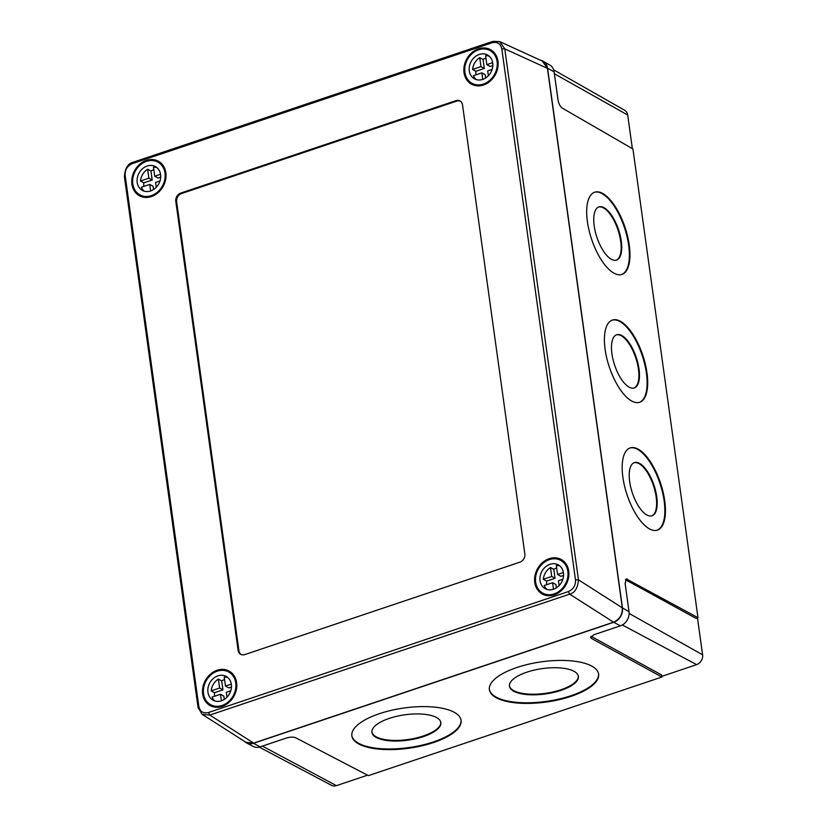 <?xml version="1.0" encoding="UTF-8"?>
<svg xmlns="http://www.w3.org/2000/svg" width="827" height="827" viewBox="0 0 827 827"><rect width="100%" height="100%" fill="white"/><g stroke="black" fill="none" stroke-linecap="round" stroke-linejoin="round"><path stroke-width="1.24" d="M634.113 462.727A28.015 11.464 -108.3 0 1 656.173 497.027A28.015 11.464 -108.3 0 1 651.738 515.883M656.762 496.831A28.015 11.464 -108.3 0 1 652.027 515.79A28.015 11.464 -108.3 0 1 629.667 481.583A28.015 11.464 -108.3 0 1 634.402 462.613A28.015 11.464 -108.3 0 1 656.762 496.831M616.363 334.873A28.015 11.464 -108.3 0 1 638.434 369.173A28.015 11.464 -108.3 0 1 633.989 388.028M639.023 368.976A28.015 11.464 -108.3 0 1 634.288 387.946A28.015 11.464 -108.3 0 1 611.928 353.729A28.015 11.464 -108.3 0 1 616.663 334.77A28.015 11.464 -108.3 0 1 639.023 368.976M598.624 207.029A28.015 11.464 -108.3 0 1 620.695 241.329A28.015 11.464 -108.3 0 1 616.249 260.185M621.273 241.133A28.015 11.464 -108.3 0 1 616.549 260.091A28.015 11.464 -108.3 0 1 594.189 225.885A28.015 11.464 -108.3 0 1 598.913 206.915A28.015 11.464 -108.3 0 1 621.273 241.133M646.993 372.946A43.293 17.718 -108.3 0 1 639.684 402.253A43.293 17.718 -108.3 0 1 605.126 349.376A43.293 17.718 -108.3 0 1 612.435 320.07A43.293 17.718 -108.3 0 1 646.993 372.946M612.145 320.173A43.293 17.718 -108.3 0 1 646.404 373.142A43.293 17.718 -108.3 0 1 639.395 402.346M664.732 500.8A43.293 17.718 -108.3 0 1 657.424 530.097A43.293 17.718 -108.3 0 1 622.876 477.22A43.293 17.718 -108.3 0 1 630.174 447.914A43.293 17.718 -108.3 0 1 664.732 500.8M629.885 448.027A43.293 17.718 -108.3 0 1 664.143 500.986A43.293 17.718 -108.3 0 1 657.134 530.19M629.254 245.092A43.293 17.718 -108.3 0 1 621.945 274.399A43.293 17.718 -108.3 0 1 587.387 221.522A43.293 17.718 -108.3 0 1 594.696 192.215A43.293 17.718 -108.3 0 1 629.254 245.092M594.406 192.319A43.293 17.718 -108.3 0 1 628.665 245.288A43.293 17.718 -108.3 0 1 621.646 274.492M509.422 685.903A34.806 12.787 171.9 0 0 560.871 689.77A34.806 12.787 171.9 0 0 578.3 676.041M560.954 690.39A34.806 12.787 171.9 0 0 578.362 676.352A34.806 12.787 171.9 0 0 526.851 672.175A34.806 12.787 171.9 0 0 509.453 686.214A34.806 12.787 171.9 0 0 560.954 690.39M371.892 732.102A34.806 12.787 171.9 0 0 423.341 735.968A34.806 12.787 171.9 0 0 440.781 722.25M423.434 736.599A34.806 12.787 171.9 0 0 440.832 722.56A34.806 12.787 171.9 0 0 389.331 718.374A34.806 12.787 171.9 0 0 371.933 732.412A34.806 12.787 171.9 0 0 423.434 736.599M489.336 689.408A55.171 20.272 171.9 0 0 570.94 695.724A55.171 20.272 171.9 0 0 598.562 673.788M571.023 696.355A55.171 20.272 171.9 0 0 598.614 674.098A55.171 20.272 171.9 0 0 516.968 667.472A55.171 20.272 171.9 0 0 489.377 689.728A55.171 20.272 171.9 0 0 571.023 696.355M351.816 735.616A55.171 20.272 171.9 0 0 433.41 741.922A55.171 20.272 171.9 0 0 461.042 719.986M433.503 742.553A55.171 20.272 171.9 0 0 461.094 720.296A55.171 20.272 171.9 0 0 379.438 713.67A55.171 20.272 171.9 0 0 351.857 735.927A55.171 20.272 171.9 0 0 433.503 742.553M553.635 69.819L624.674 110.291A8.146 6.75 118.8 0 1 627.703 115.036L632.366 148.653M367.539 775.199L336.424 785.65A8.146 6.75 118.8 0 1 331.544 785.35L259.275 747.112M696.654 618.141L697.585 618.679L702.599 654.808A8.146 6.75 118.8 0 1 696.623 664.639L662.727 676.031L661.693 675.494M591.078 636.314L591.45 638.434L590.602 637.441L594.003 634.702L620.384 625.843A11.764 9.748 118.8 0 0 629.027 611.629L625.119 583.511L626.266 578.91L697.978 617.697L696.024 618.358L625.439 579.696M244.296 741.24A11.888 9.841 -61.2 0 0 246.415 742.853L253.134 746.409A11.764 9.748 -61.2 0 0 260.195 746.843L286.576 737.984C290.287 736.919 293.337 736.847 295.725 737.777L368.387 775.633L661.91 677.024L591.45 638.434M697.978 617.697L632.934 148.974L562.143 108.037C560.117 106.518 558.752 103.82 558.029 99.974L554.121 71.856L547.557 68.155A11.888 9.841 -61.2 0 0 543.143 61.239A11.888 9.841 -61.2 0 0 540.6 60.309M661.91 677.024L661.621 674.956L591.16 636.356M543.143 61.239L549.759 65.013A11.764 9.748 118.8 0 1 554.121 71.856M246.415 742.853A11.888 9.841 -61.2 0 0 253.538 743.297L613.727 622.286A11.888 9.841 -61.2 0 0 622.452 607.928L547.557 68.155M492.189 42.746L492.975 41.35L499.673 41.588L504.78 48.865L578.455 579.82C577.763 588.069 574.837 592.856 569.679 594.158L209.779 715.066L208.445 712.512L568.345 591.594L569.679 594.158L613.562 622.183C619.64 619.413 622.545 614.616 622.286 607.814L547.433 68.372L504.78 48.865L501.813 48.876C500.562 43.614 497.358 41.567 492.189 42.746L132.289 163.653C127.275 165.896 124.887 169.814 125.146 175.417L198.821 706.372C200.072 711.644 203.287 713.68 208.445 712.512M202.098 714.29L245.97 742.315L253.662 743.091L209.779 715.066L202.098 714.29L198.077 707.612L124.401 176.658C125.001 168.346 127.885 163.55 133.075 162.257L492.975 41.35M133.075 162.257L132.289 163.653M124.401 176.658L125.146 175.417M198.077 707.612L198.821 706.372M568.345 591.594C573.359 589.351 575.747 585.433 575.489 579.83L578.455 579.82L622.286 607.814M575.489 579.83L501.813 48.876M460.36 101.204A6.792 5.624 -61.2 0 0 456.659 101.132L181.609 193.528A6.792 5.624 -61.2 0 0 176.627 201.736L238.931 650.766A6.792 5.624 -61.2 0 0 241.112 654.498M244.813 654.581L519.863 562.174A6.792 5.624 -61.2 0 0 524.845 553.976L462.541 104.946A6.792 5.624 -61.2 0 0 459.957 100.956A6.792 5.624 -61.2 0 0 455.822 100.677L180.772 193.073A6.792 5.624 -61.2 0 0 175.789 201.281L238.093 650.311A6.792 5.624 -61.2 0 0 240.678 654.291A6.792 5.624 -61.2 0 0 244.813 654.581M146.389 160.407A19.693 16.313 118.8 0 1 158.37 161.234A19.693 16.313 118.8 0 1 165.638 179.645A19.693 16.313 118.8 0 1 151.403 196.578A19.693 16.313 118.8 0 1 139.412 195.751A19.693 16.313 118.8 0 1 132.155 177.34A19.693 16.313 118.8 0 1 146.389 160.407M478.492 48.834A19.693 16.313 118.8 0 1 490.473 49.661A19.693 16.313 118.8 0 1 497.74 68.072A19.693 16.313 118.8 0 1 483.506 85.005A19.693 16.313 118.8 0 1 471.514 84.178A19.693 16.313 118.8 0 1 464.257 65.767A19.693 16.313 118.8 0 1 478.492 48.834M549.231 558.67A19.693 16.313 118.8 0 1 561.223 559.497A19.693 16.313 118.8 0 1 568.49 577.918A19.693 16.313 118.8 0 1 554.255 594.851A19.693 16.313 118.8 0 1 542.264 594.024A19.693 16.313 118.8 0 1 534.997 575.613A19.693 16.313 118.8 0 1 549.231 558.67M217.129 670.242A19.693 16.313 118.8 0 1 229.12 671.069A19.693 16.313 118.8 0 1 236.388 689.48A19.693 16.313 118.8 0 1 222.153 706.413A19.693 16.313 118.8 0 1 210.161 705.596A19.693 16.313 118.8 0 1 202.894 687.175A19.693 16.313 118.8 0 1 217.129 670.242M499.673 41.588L542.378 61.115L547.433 68.372M253.662 743.091L613.562 622.183M224.562 679.525A13.583 11.247 -61.2 0 0 221.708 680.9L222.949 689.863L214.544 692.685A13.583 11.247 -61.2 0 0 214.648 696.22M214.865 700.976A13.583 11.247 -61.2 0 1 212.074 697.089L220.478 694.266L223.817 696.096L224.272 699.404M231.457 686.999L228.8 687.888L225.471 686.059L224.22 677.106A13.583 11.247 -61.2 0 1 227.756 677.509M221.708 680.9L218.369 679.07L219.62 688.023L211.205 690.855L214.544 692.685M222.949 689.863L219.62 688.023M220.478 694.266L221.388 700.8A13.583 11.247 -61.2 0 0 231.188 689.129A13.583 11.247 -61.2 0 0 226.174 676.424A13.583 11.247 -61.2 0 0 217.915 675.855A13.583 11.247 -61.2 0 0 208.094 687.537A13.583 11.247 -61.2 0 0 213.097 700.231A13.583 11.247 -61.2 0 0 221.367 700.8M227.011 697.151L226.329 692.302L230.754 690.814M231.302 684.105L225.471 686.059M222.018 705.483A18.67 15.465 -61.2 0 0 235.519 689.429A18.67 15.465 -61.2 0 0 228.634 671.958A18.67 15.465 -61.2 0 0 217.263 671.183A18.67 15.465 -61.2 0 0 203.762 687.237A18.67 15.465 -61.2 0 0 210.647 704.697A18.67 15.465 -61.2 0 0 222.018 705.483M218.369 679.07A13.583 11.247 -61.2 0 0 211.205 690.855M153.812 169.69A13.583 11.247 -61.2 0 0 150.959 171.065L152.209 180.017L143.795 182.839A13.583 11.247 -61.2 0 0 143.908 186.385M144.115 191.14A13.583 11.247 -61.2 0 1 141.334 187.253L149.739 184.421L153.067 186.261L153.533 189.569M160.707 177.164L158.06 178.053L154.721 176.223L153.481 167.261A13.583 11.247 -61.2 0 1 157.006 167.674M150.959 171.065L147.63 169.225L148.87 178.187L140.466 181.01L143.795 182.839M152.209 180.017L148.87 178.187M149.739 184.421L150.638 190.954M156.262 187.315L155.59 182.457L160.014 180.968M160.552 174.259L154.721 176.223M150.628 190.965A13.583 11.247 -61.2 0 0 160.438 179.283A13.583 11.247 -61.2 0 0 155.435 166.589A13.583 11.247 -61.2 0 0 147.165 166.02A13.583 11.247 -61.2 0 0 137.344 177.702A13.583 11.247 -61.2 0 0 142.358 190.396A13.583 11.247 -61.2 0 0 150.628 190.965M151.279 195.648A18.67 15.465 -61.2 0 0 164.769 179.583A18.67 15.465 -61.2 0 0 157.885 162.123A18.67 15.465 -61.2 0 0 146.513 161.337A18.67 15.465 -61.2 0 0 133.013 177.402A18.67 15.465 -61.2 0 0 139.908 194.862A18.67 15.465 -61.2 0 0 151.279 195.648M147.63 169.225A13.583 11.247 -61.2 0 0 140.466 181.01M485.914 58.117A13.583 11.247 -61.2 0 0 483.061 59.492L484.312 68.445L475.897 71.277A13.583 11.247 -61.2 0 0 476.011 74.812M476.218 79.568A13.583 11.247 -61.2 0 1 473.437 75.681L481.841 72.859L485.17 74.688L485.635 77.996M492.809 65.591L490.163 66.48L486.824 64.651L485.583 55.688A13.583 11.247 -61.2 0 1 489.108 56.102M483.061 59.492L479.732 57.663L480.973 66.615L472.568 69.447L475.897 71.277M484.312 68.445L480.973 66.615M481.841 72.859L482.741 79.392M488.364 75.743L487.692 70.884L492.117 69.406M492.654 62.697L486.824 64.651M482.73 79.392A13.583 11.247 -61.2 0 0 492.541 67.721A13.583 11.247 -61.2 0 0 487.537 55.016A13.583 11.247 -61.2 0 0 479.267 54.448A13.583 11.247 -61.2 0 0 469.447 66.129A13.583 11.247 -61.2 0 0 474.46 78.823A13.583 11.247 -61.2 0 0 482.73 79.392M483.382 84.075A18.67 15.465 -61.2 0 0 496.872 68.01A18.67 15.465 -61.2 0 0 489.987 50.55A18.67 15.465 -61.2 0 0 478.616 49.775A18.67 15.465 -61.2 0 0 465.115 65.829A18.67 15.465 -61.2 0 0 472.01 83.289A18.67 15.465 -61.2 0 0 483.382 84.075M479.732 57.663A13.583 11.247 -61.2 0 0 472.568 69.447M556.664 567.953A13.583 11.247 -61.2 0 0 553.811 569.327L555.051 578.29L546.647 581.112A13.583 11.247 -61.2 0 0 546.75 584.648M546.967 589.413A13.583 11.247 -61.2 0 1 544.176 585.516L552.581 582.694L555.92 584.524L556.375 587.832M563.559 575.437L560.902 576.326L557.574 574.486L556.323 565.534A13.583 11.247 -61.2 0 1 559.858 565.947M553.811 569.327L550.472 567.498L551.723 576.46L543.308 579.282L546.647 581.112M555.051 578.29L551.723 576.46M552.581 582.694L553.49 589.227A13.583 11.247 -61.2 0 0 563.29 577.556A13.583 11.247 -61.2 0 0 558.277 564.862A13.583 11.247 -61.2 0 0 550.017 564.283A13.583 11.247 -61.2 0 0 540.196 575.964A13.583 11.247 -61.2 0 0 545.2 588.669A13.583 11.247 -61.2 0 0 553.47 589.237M559.114 585.578L558.432 580.73L562.856 579.241M563.404 572.532L557.574 574.486M554.121 593.91A18.67 15.465 -61.2 0 0 567.622 577.856A18.67 15.465 -61.2 0 0 560.737 560.396A18.67 15.465 -61.2 0 0 549.366 559.61A18.67 15.465 -61.2 0 0 535.865 575.664A18.67 15.465 -61.2 0 0 542.75 593.124A18.67 15.465 -61.2 0 0 554.121 593.91M550.472 567.498A13.583 11.247 -61.2 0 0 543.308 579.282M627.507 579.107L625.563 579.758M696.623 664.639L622.338 624.964M702.599 654.808L629.13 613.438M336.424 785.65L262.397 746.109M627.703 115.036L554.39 73.748M620.384 625.843L613.727 622.286M260.195 746.843L253.538 743.297M629.027 611.629L622.452 607.928M456.659 101.132L455.822 100.677M181.609 193.528L180.772 193.073M176.627 201.736L175.789 201.281M238.931 650.766L238.093 650.311M215.185 707.188L210.647 704.697M233.173 674.46L228.634 671.958M144.446 197.353L139.908 194.862M162.423 164.614L157.885 162.123M476.548 85.781L472.01 83.289M494.525 53.042L489.987 50.55M547.288 595.626L542.75 593.124M565.275 562.887L560.737 560.396"/></g></svg>
